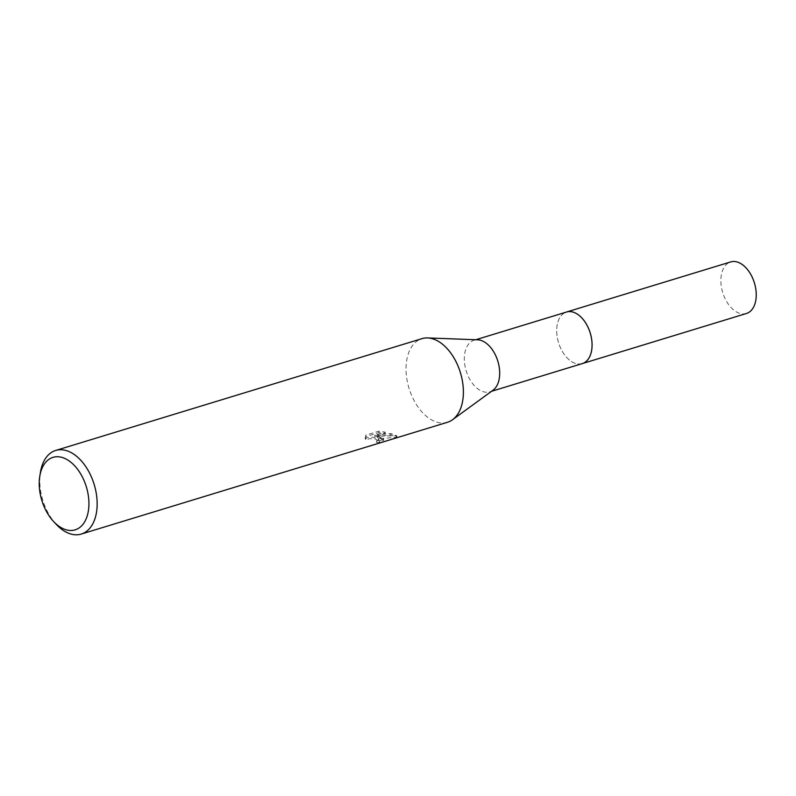 <?xml version="1.0" encoding="UTF-8"?>
<svg xmlns="http://www.w3.org/2000/svg" width="796" height="796" viewBox="0 0 796 796"><rect width="100%" height="100%" fill="white"/><g stroke="black" fill="none" stroke-linecap="round" stroke-linejoin="round"><path stroke-width="0.6" stroke-dasharray="3.98 2.98" d="M582.254 363.613A26.965 16.557 73 0 1 575.588 363.503A26.965 16.557 73 0 1 574.294 363.036A26.965 16.557 73 0 1 558.543 342.658A26.965 16.557 73 0 1 560.225 316.967A26.965 16.557 73 0 1 566.503 312.042M581.896 363.722A26.965 16.567 73 0 1 575.598 363.503A26.965 16.567 73 0 1 574.304 363.036A26.965 16.567 73 0 1 558.543 342.658A26.965 16.567 73 0 1 560.235 316.957A26.965 16.567 73 0 1 566.145 312.151M493.003 390.239A26.965 16.557 73 0 1 489.878 391.811A26.965 16.557 73 0 1 483.212 391.702A26.965 16.557 73 0 1 464.934 365.742A26.965 16.557 73 0 1 474.127 340.24A26.965 16.557 73 0 1 477.6 339.802M447.471 422.278A43.72 26.855 73 0 1 436.676 422.089A43.72 26.855 73 0 1 407.025 379.99A43.72 26.855 73 0 1 421.95 338.648M381.682 438.885L377.513 437.581L383.244 438.407L396.896 437.193L390.826 434.875L374.767 436.795L385.324 433.571L378.886 432.626L365.871 436.606L365.573 440.019L369.812 438.606L375.155 438.994L379.015 440.785L376.568 442.297A43.72 26.855 -107 0 0 379.543 442.427L383.602 440.288L381.682 438.885M56.486 524.614A43.72 26.855 73 0 1 40.467 472.118M365.503 438.606L365.802 435.143L378.816 431.173L385.254 432.158L374.707 435.372L390.766 433.482L396.826 435.77L377.443 436.178L383.533 438.885L379.473 440.994A42.258 25.96 73 0 1 376.508 440.894L378.418 440.108L378.598 438.855L372.448 437.223L367.374 437.601L365.503 438.606L365.573 440.019M376.508 440.894L376.568 442.297M378.816 431.173L378.886 432.626M365.802 435.143L365.871 436.606M379.473 440.994L379.543 442.427M377.443 436.178L377.513 437.581M385.254 432.158L385.324 433.571M374.707 435.372L374.767 436.795M390.766 433.482L390.836 434.875M396.418 436.198L396.488 437.651M746.429 313.495A26.965 16.557 73 0 1 720.907 282.311A26.965 16.557 73 0 1 730.688 261.924M581.737 363.772A26.974 16.567 73 0 1 556.732 332.42A26.974 16.567 73 0 1 565.996 312.201M475.799 339.733L474.127 340.24M365.294 438.815L365.225 437.382M383.602 440.288L383.533 438.885M396.896 437.193L396.826 435.77M379.025 440.785L378.956 439.392M491.54 391.304L489.878 391.811"/><path stroke-width="1.19" d="M565.996 312.201A26.974 16.567 73 0 1 566.513 312.022A26.965 16.557 73 0 1 573.17 312.151A26.965 16.557 73 0 1 591.448 338.111A26.965 16.557 73 0 1 582.254 363.613A26.974 16.567 73 0 1 581.737 363.772M566.145 312.151A26.965 16.567 73 0 1 573.18 312.141A26.965 16.567 73 0 1 591.518 338.419A26.965 16.567 73 0 1 581.896 363.722M39.8 476.147L40.467 472.118A43.72 26.855 73 0 1 55.71 450.446L421.95 338.648A43.72 26.855 73 0 1 427.571 337.932L477.6 339.802A26.965 16.557 73 0 1 480.794 340.35A26.965 16.557 73 0 1 498.495 363.563A26.965 16.557 73 0 1 493.003 390.239L452.546 419.731A43.72 26.855 73 0 1 447.471 422.278L81.232 534.076A43.72 26.855 73 0 1 70.436 533.897A43.72 26.855 73 0 1 56.486 524.614L53.69 521.639A37.89 23.273 73 0 1 39.8 476.147A37.89 23.273 73 0 1 62.377 457.521A37.89 23.273 73 0 1 88.873 501.191A37.89 23.273 73 0 1 65.779 529.688A37.89 23.273 73 0 1 53.69 521.639M427.571 337.932A43.72 26.855 73 0 1 432.745 338.827A43.72 26.855 73 0 1 461.451 376.478A43.72 26.855 73 0 1 452.546 419.731M55.71 450.446A43.72 26.855 73 0 1 66.506 450.635A43.72 26.855 73 0 1 96.157 492.734A43.72 26.855 73 0 1 81.232 534.076M582.264 363.623A26.974 16.567 73 0 0 592.045 343.225A26.974 16.567 73 0 0 566.513 312.022L730.688 261.924A26.965 16.557 73 0 1 756.2 293.107A26.965 16.557 73 0 1 746.429 313.495L491.54 391.304M566.503 312.042L475.799 339.733"/></g></svg>
